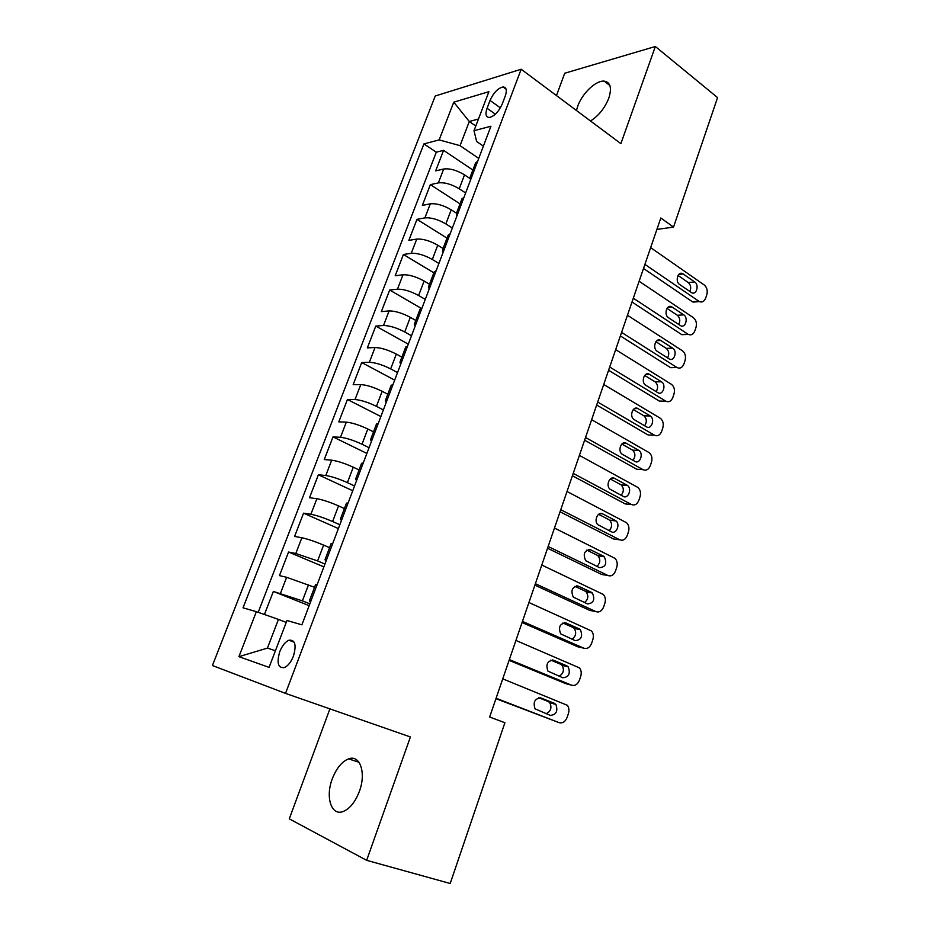 <?xml version="1.0" encoding="UTF-8"?>
<svg xmlns="http://www.w3.org/2000/svg" width="930" height="930" viewBox="0 0 930 930"><rect width="100%" height="100%" fill="white"/><g stroke="black" fill="none" stroke-linecap="round" stroke-linejoin="round"><path stroke-width="1.4" d="M359.375 791.36C366.42 772.807 359.933 754.346 348.611 758.868C341.856 761.6 336.404 768.261 332.277 778.863C325.186 797.033 331.336 816.401 343.275 811.46C349.947 808.612 355.307 801.916 359.375 791.36M590.504 120.97C598.688 115.762 604.791 108.147 608.813 98.127C611.998 87.92 610.464 82.259 604.221 81.142C596.002 80.178 582.099 93.465 577.693 106.253L576.461 110.496M293.427 656.15C296.635 644.885 295.124 639.573 288.916 640.224C285.254 641.874 282.209 645.676 279.779 651.639C276.512 662.916 278.035 668.24 284.359 667.589C287.998 665.915 291.02 662.102 293.427 656.15M329.906 708.869L289.276 818.853L366.652 860.331L450.201 883.5L504.897 722.738L489.657 717.007L660.823 217.98L673.518 227.106L717.576 97.603L655.336 46.5L564.719 73.238L556.466 95.569M435.252 95.988L212.424 665.531L285.522 693.385L521.172 69.239L435.252 95.988M469.917 178.455L464.523 174.863C456.77 170.202 449.829 168.249 443.691 169.016L435.67 170.876L443.587 150.358L472.859 170.016M465.628 192.987L459.222 188.79C451.434 184.163 444.47 182.199 438.356 182.896L430.358 184.64L460.013 203.868M430.358 184.64L422.348 205.414L430.299 203.833C436.403 203.252 443.377 205.239 451.224 209.808L456.479 213.191M443.087 248.496L437.751 245.206C429.811 240.719 422.801 238.685 416.733 239.091L408.851 240.37L416.966 219.341L447.016 238.138M429.521 284.255L424.115 281.034C416.082 276.652 409.037 274.559 403.004 274.78L395.192 275.768L403.411 254.483L433.857 272.816M415.791 320.455L410.304 317.328C402.167 313.038 395.099 310.899 389.1 310.922L381.358 311.608L389.682 290.044L421.174 308.295M401.876 357.12L396.32 354.074C388.077 349.889 380.986 347.704 375.023 347.529L367.35 347.89L375.778 326.07L408.305 344.17M387.787 394.25L382.149 391.298C373.814 387.217 366.687 384.974 360.77 384.59L353.168 384.648L361.7 362.537L394.669 380.126M373.523 431.869L367.803 429.009C359.364 425.022 352.203 422.732 346.32 422.139L338.799 421.86L347.448 399.482L380.87 416.547M359.061 469.964L353.272 467.197C344.716 463.326 337.532 460.989 331.696 460.176L324.256 459.56L333.01 436.891L366.885 453.422M344.414 508.559L338.543 505.897C329.883 502.13 322.663 499.736 316.874 498.713L309.516 497.748L318.386 474.777L352.737 490.749M329.58 547.665L323.628 545.096C314.851 541.446 307.598 538.993 301.855 537.749L294.589 536.424L303.564 513.162L338.392 528.566M314.549 587.283L286.638 577.298L279.465 575.612L288.556 552.036L323.873 566.87M490.052 100.44L487.064 108.275C485.088 114.216 485.867 117.273 489.401 117.471C494.481 116.157 498.759 111.67 502.247 103.986L505.257 96.034C507.187 90.21 506.432 87.176 503.002 86.955C497.875 88.234 493.563 92.733 490.052 100.44L500.387 107.845M475.788 126.038L469.301 121.516L460.036 145.673L439.158 139.895L423.917 143.918L243.032 607.825L256.355 611.673L238.917 656.661L269.072 667.38L286.963 620.508L301.901 624.821L490.935 126.236L474.009 130.7L476.637 141.488L483.391 146.138M439.158 139.895L453.77 102.172L488.913 91.675L474.009 130.7M309.864 603.837L302.401 600.861L308.504 584.831M324.954 564.022L317.607 560.93L323.628 545.096M339.845 524.741L332.603 521.521L338.543 505.897M354.551 485.96L347.401 482.624L353.272 467.197M369.059 447.69L362.014 444.226L367.803 429.009M383.381 409.909L376.441 406.329L382.149 391.298M397.529 372.605L390.67 368.908L396.32 354.074M411.49 335.765L404.736 331.975L410.304 317.328M425.277 299.402L418.616 295.496L424.115 281.034M438.902 263.492L432.322 259.482L437.751 245.206M452.34 228.024L445.854 223.909L451.224 209.808M443.587 150.358L436.31 152.195L258.191 612.312M302.401 600.861L273.35 591.433L264.445 614.509M288.556 552.036L295.798 553.501L317.607 560.93M303.564 513.162L310.887 514.267C316.665 515.383 323.896 517.801 332.603 521.521M318.386 474.777L325.791 475.532C331.603 476.427 338.811 478.787 347.401 482.624M333.01 436.891L340.496 437.298C346.355 437.972 353.528 440.285 362.014 444.226M347.448 399.482L355.016 399.551C360.91 400.016 368.059 402.283 376.441 406.329M361.7 362.537L369.35 362.293C375.29 362.549 382.393 364.758 390.67 368.908M375.778 326.07L383.497 325.512C389.472 325.57 396.552 327.72 404.736 331.975M389.682 290.044L397.47 289.184C403.492 289.044 410.537 291.148 418.616 295.496M403.411 254.483L411.269 253.309C417.326 252.983 424.336 255.041 432.322 259.482M416.966 219.341L424.894 217.887C430.985 217.364 437.972 219.375 445.854 223.909M472.242 175.538L470.127 177.235L470.475 180.188M477.683 161.192L475.451 163.203M478.741 158.391L460.036 145.673M366.652 860.331L410.409 736.967L285.522 693.385M521.172 69.239L620.88 143.639L655.336 46.5M656.906 229.396L673.518 227.106M478.485 118.994L469.301 121.516L453.77 102.172M286.242 622.403L278.442 619.403L267.445 648.094L275.431 650.733M436.31 152.195L423.917 143.918M273.35 591.433L309.167 605.663M464.024 197.207L461.85 199.043M456.874 216.074L456.444 213.284L458.513 211.738M450.201 233.674L448.074 235.36M443.099 252.425L442.587 249.798L444.621 248.403M436.193 270.63L434.112 272.141M429.137 289.242L428.556 286.789L430.532 285.545M421.999 308.062L419.976 309.399M415.001 326.535L414.338 324.256L416.268 323.175M407.619 345.995L405.666 347.146M400.667 364.316L399.935 362.223L401.818 361.305M393.053 384.416L391.146 385.392M386.159 402.597L385.346 400.691L387.171 399.935M378.277 423.359L376.452 424.15M371.454 441.378L370.559 439.669L372.325 439.088M363.316 462.838L361.549 463.419M356.55 480.682L355.574 479.171L357.283 478.764M348.157 502.839L346.448 503.223M341.45 520.521L340.38 519.207L342.031 518.987M332.777 543.376L331.138 543.562M326.139 560.895L324.989 559.79L326.57 559.755M317.2 584.482L315.63 584.447M256.355 611.673L278.442 619.403M310.632 601.815L309.376 600.919L310.899 601.082M238.917 656.661L267.445 648.094M650.651 247.636L704.242 284.975C706.963 287.347 707.811 290.613 706.8 294.74L705.719 297.995C704.312 301.459 702.208 302.669 699.395 301.611L644.909 264.387M643.502 268.468L692.385 301.762L698.837 301.285M694.722 281.964C699.418 284.894 696.489 295.391 691.711 292.729L679.644 284.499C674.889 281.569 677.796 271.014 682.632 273.641L694.722 281.964L688.281 282.546C690.827 284.952 691.35 287.94 689.851 291.497M678.017 275.454L688.281 282.546M697.465 301.39L692.385 301.762M639.119 281.244L693.396 317.688C696.152 320.025 697.023 323.28 695.989 327.465L694.896 330.755C693.408 334.37 691.199 335.591 688.27 334.393L633.307 298.193M632.005 302.006L681.504 334.486L687.933 334.184M683.759 314.863C688.63 317.793 685.398 328.581 680.528 325.64L668.496 317.711C663.567 314.782 666.787 303.924 671.716 306.819L683.759 314.863L677.342 315.27C680.004 317.769 680.481 320.85 678.761 324.5M667.008 308.376L677.342 315.27M686.352 334.265L681.504 334.486M627.459 315.247L682.434 350.784C685.224 353.075 686.096 356.329 685.05 360.549L683.957 363.874C682.364 367.675 680.051 368.896 677.017 367.548L621.577 332.394M620.368 335.939L670.495 367.594L676.9 367.466M672.669 348.134C677.714 351.052 674.169 362.154 669.216 358.934L657.219 351.308C652.104 348.378 655.65 337.206 660.672 340.403L672.669 348.134L666.275 348.366C669.065 350.97 669.484 354.144 667.542 357.876M655.883 341.694L666.275 348.366M675.087 367.501L670.495 367.594M615.66 349.645L671.332 384.253C674.157 386.508 675.052 389.763 673.994 394.018L672.878 397.389C671.239 401.295 668.856 402.55 665.74 401.144L609.708 367.013M608.58 370.279L659.358 401.086L665.74 401.144M661.463 381.788L661.474 381.8C666.624 384.706 662.846 396.017 657.836 392.646L645.734 385.241C640.538 382.23 644.444 370.919 649.477 374.372L661.463 381.788L655.092 381.846C657.998 384.578 658.359 387.833 656.173 391.623M644.641 375.406L655.08 381.835L661.474 381.8M603.721 384.474L660.335 418.268C663.032 420.534 663.857 423.731 662.811 427.87L661.683 431.276C660.021 435.24 657.603 436.554 654.453 435.205L597.688 402.039M596.665 405.015L648.094 434.961L654.453 435.205M650.105 415.85L650.314 415.977C655.301 419.035 651.407 430.044 646.455 426.824L633.993 419.511C628.959 416.338 633.005 405.329 637.968 408.63L650.105 415.85L643.955 415.838C646.827 418.744 647.059 422.057 644.641 425.766M633.295 409.514L643.758 415.71M591.631 419.709L649.21 452.666C651.767 454.956 652.535 458.106 651.488 462.129L650.349 465.57C648.663 469.592 646.222 470.952 643.025 469.662L585.528 437.495M584.61 440.181L636.701 469.22L643.025 469.662M638.631 450.294L639.015 450.55C643.851 453.747 639.828 464.489 634.923 461.408L622.124 454.177C617.253 450.852 621.426 440.146 626.332 443.296L638.631 450.294L632.679 450.213C635.504 453.329 635.597 456.688 632.97 460.315M621.833 444.029L632.295 449.969M579.39 455.386L637.945 487.483C640.375 489.785 641.072 492.877 640.038 496.783L638.887 500.27C637.19 504.339 634.713 505.757 631.47 504.525L573.217 473.382M572.403 475.765L625.169 503.897L631.47 504.525M627.006 485.158L627.576 485.541C632.249 488.866 628.11 499.329 623.263 496.399L610.103 489.25C605.418 485.797 609.696 475.37 614.556 478.38L627.006 485.158L621.275 485.007C624.053 488.32 623.995 491.738 621.124 495.248M610.266 478.962L620.705 484.635M567.009 491.493L626.541 522.718C628.843 525.008 629.482 528.054 628.459 531.844L627.285 535.366C625.565 539.493 623.065 540.969 619.775 539.807L560.755 509.71M560.046 511.791L613.498 538.97L619.775 539.807M615.253 520.44L616.009 520.94C620.508 524.404 616.253 534.599 611.463 531.809L597.955 524.753C593.445 521.172 597.839 511.012 602.64 513.872L615.253 520.44L609.731 520.219C612.44 523.741 612.231 527.205 609.115 530.612M598.583 514.313L608.976 519.707M554.466 528.042L614.997 558.36C617.16 560.662 617.741 563.638 616.73 567.323L615.555 570.892C613.812 575.077 611.277 576.612 607.953 575.507L548.142 546.48M547.538 548.247L601.698 574.473L607.953 575.507M603.361 556.128L604.279 556.768C607.232 563.51 605.651 567.126 599.525 567.649L585.668 560.674C582.761 553.838 584.4 550.211 590.573 549.804L603.361 556.128L597.118 555.198L598.037 555.838C600.687 559.604 600.315 563.115 596.921 566.382M586.795 550.095L597.118 555.198M541.783 565.045L603.303 594.444C605.349 596.723 605.872 599.652 604.872 603.221L603.675 606.837C601.908 611.08 599.338 612.672 595.979 611.638L535.378 583.715M534.878 585.168L589.76 610.394L595.979 611.638M591.317 592.259L592.422 593.026C595.188 599.745 593.526 603.372 587.435 603.907L573.229 597.037C570.52 590.225 572.229 586.598 578.367 586.167L591.317 592.259L585.11 591.12L586.202 591.887C588.783 595.909 588.225 599.466 584.54 602.57M574.903 586.319L585.11 591.12M528.926 602.512L591.457 630.947C593.387 633.214 593.851 636.085 592.863 639.561L591.654 643.211C589.864 647.513 587.272 649.175 583.854 648.198L522.439 621.414M522.056 622.53L577.67 646.734L583.854 648.198M579.134 628.819L580.401 629.726C582.982 636.434 581.25 640.061 575.205 640.619L560.662 633.842C558.128 627.053 559.907 623.426 566.01 622.972L579.134 628.819L572.95 627.471L574.217 628.366C576.716 632.679 575.961 636.283 571.95 639.189M562.906 622.995L572.95 627.471M515.918 640.444L579.471 667.891C581.273 670.146 581.68 672.96 580.715 676.331L579.495 680.028C577.681 684.387 575.054 686.108 571.59 685.201L509.349 659.591M509.082 660.358L565.44 683.527L571.59 685.201M566.8 665.834L568.23 666.868C570.636 673.553 568.835 677.18 562.824 677.772L547.933 671.111C545.585 664.334 547.445 660.707 553.501 660.219L566.8 665.834L560.65 664.253L562.08 665.299C564.487 669.949 563.499 673.599 559.128 676.238M550.851 660.126L560.65 664.253M502.735 678.854L567.312 705.289C569.009 707.521 569.369 710.276 568.416 713.543L567.172 717.297C565.347 721.715 562.685 723.505 559.174 722.668L496.085 698.244M495.946 698.674L559.174 722.668M554.315 703.289L555.896 704.463C558.139 711.125 556.268 714.763 550.281 715.379L535.064 708.834C532.89 702.092 534.808 698.465 540.841 697.942L554.315 703.289L548.2 701.499L549.781 702.662C552.083 707.777 550.827 711.462 546.015 713.717M538.761 697.744L548.2 701.499M459.222 188.79L464.523 174.863M438.356 182.896L443.691 169.016M280.5 593.27L286.638 577.298M295.798 553.501L301.855 537.749M310.887 514.267L316.874 498.713M325.791 475.532L331.696 460.176M340.496 437.298L346.32 422.139M355.016 399.551L360.77 384.59M369.35 362.293L375.023 347.529M383.497 325.512L389.1 310.922M397.47 289.184L403.004 274.78M411.269 253.309L416.733 239.091M424.894 217.887L430.299 203.833M495.376 114.181L487.064 108.275M683.19 273.955L678.819 274.385M672.088 307.04L667.88 307.342M660.846 340.508L656.847 340.682M649.477 374.372L645.711 374.43M637.968 408.63L634.469 408.572M626.332 443.296L623.112 443.145M614.556 478.38L611.638 478.148M602.64 513.872L600.048 513.593M590.573 549.804L588.341 549.479M578.367 586.167L576.507 585.83M566.01 622.972L564.545 622.647M553.501 660.219L552.432 659.951M540.841 697.942L540.179 697.744M359.003 762.275L348.611 758.868M609.882 85.525L604.221 81.142M294.206 642.212L288.916 640.224M470.127 177.235L475.544 162.948M456.444 213.284L461.943 198.811M442.587 249.798L448.155 235.139M428.556 286.789L434.194 271.932M414.338 324.256L420.046 309.213M399.935 362.223L405.724 346.983M385.346 400.691L391.204 385.241M370.559 439.669L376.499 424.01M355.574 479.171L361.584 463.303M340.38 519.207L346.483 503.13M324.989 559.79L331.173 543.492M309.376 600.919L315.642 584.4M506.118 89.234L503.002 86.955M692.943 302.087L699.395 301.611M682.632 273.641L679.307 273.955M681.841 334.695L688.27 334.393M671.716 306.819L668.228 307.074M670.611 367.664L677.017 367.548M660.672 340.403L657.022 340.554M650.314 415.977L643.955 415.838M639.015 450.55L632.679 450.213M627.576 485.541L621.275 485.007M616.009 520.94L609.731 520.219M604.279 556.768L598.037 555.838M592.422 593.026L586.202 591.887M580.401 629.726L574.217 628.366M568.23 666.868L562.08 665.299M555.896 704.463L549.781 702.662"/></g></svg>
